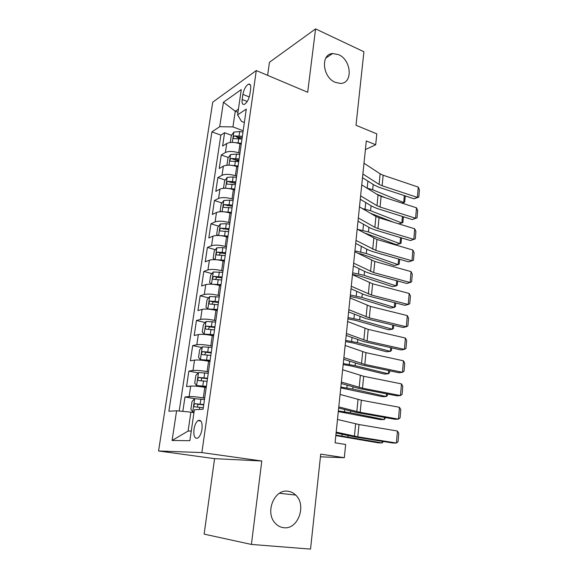 <?xml version="1.0" encoding="UTF-8"?>
<svg xmlns="http://www.w3.org/2000/svg" width="578" height="578" viewBox="0 0 578 578"><rect width="100%" height="100%" fill="white"/><g stroke="black" fill="none" stroke-linecap="round" stroke-linejoin="round"><path stroke-width="0.87" d="M288.046 491.249C290.929 491.625 293.48 492.89 295.683 495.057C306.846 504.999 298.125 529.773 283.827 527.714C280.525 527.367 277.657 525.864 275.236 523.213C264.63 512.419 274.434 488.663 288.046 491.249M338.556 54.643C351.597 59.946 353.158 83.716 340.355 83.413L335.348 82.372C322.481 77.474 320.342 53.913 332.661 53.53L338.556 54.643M201.989 429.208C202.495 422.294 201.166 419.426 197.994 420.603C196.029 422.171 194.685 425.076 193.962 429.324C193.42 436.26 194.764 439.143 197.994 437.958C199.945 436.368 201.281 433.457 201.989 429.208M251.416 544.433L261.798 460.991L214.575 458.65L204.128 534.123L251.416 544.433L310.531 549.1L320.725 454.127L344.329 457.704L345.651 444.496L335.081 442.784L366.3 140.953L375.707 144.746L376.798 133.858L356.012 125.289L363.909 51.76L315.574 28.9L269.449 62.265L267.636 75.357M214.575 458.65L158.567 450.97L212.733 102.176L256.285 70.559L201.874 452.588L158.567 450.97M241.228 144.225L239.978 143.77C234.48 142.051 230.073 141.957 226.742 143.489L222.595 146.053L224.589 132.723L231.583 135.303M236.807 137.232L241.402 138.922M239.928 153.278L238.671 152.823C233.151 151.125 228.729 151.024 225.406 152.513L221.251 155.005L228.411 157.527M234.133 159.542L238.786 161.183M221.251 155.005L219.228 168.523L223.375 166.146C226.706 164.723 231.149 164.846 236.691 166.507L237.955 166.948M234.639 190.01L233.36 189.584C227.761 187.987 223.296 187.836 219.958 189.136L215.811 191.332L217.863 177.605L225.203 180.069M232.414 182.489L235.571 183.551M231.272 213.412L229.979 213.007C224.329 211.469 219.835 211.288 216.49 212.473L212.343 214.474L214.424 200.544L221.952 202.943M231.85 206.1L232.305 206.238M227.855 237.175L226.547 236.785C220.847 235.311 216.316 235.101 212.971 236.156L208.817 237.955L210.941 223.823L218.672 226.157M224.38 261.292L223.065 260.924C217.306 259.515 212.747 259.276 209.395 260.201L205.248 261.798L207.401 247.449L215.348 249.71M220.854 285.778L219.524 285.431C213.708 284.094 209.128 283.82 205.768 284.607L201.621 285.994L203.803 271.429L211.989 273.618M217.277 310.646L215.934 310.321C210.06 309.049 205.443 308.746 202.083 309.396L197.936 310.559L200.154 295.777L208.593 297.88M213.643 335.897L212.285 335.594C206.353 334.402 201.708 334.055 198.341 334.568L194.201 335.507L196.448 320.494L205.168 322.51M209.951 361.546L208.579 361.264C202.589 360.145 197.914 359.769 194.54 360.13L190.4 360.838L192.691 345.593L201.708 347.515M206.201 387.6L204.814 387.339C198.767 386.306 194.056 385.887 190.682 386.097L186.549 386.566L188.869 371.083L198.218 372.904M242.897 94.402L242.153 99.474C241.749 103.144 242.471 104.784 244.313 104.387C246.979 102.79 248.851 99.373 249.927 94.127L250.664 88.99C251.047 85.385 250.346 83.767 248.554 84.142C245.867 85.725 243.981 89.149 242.897 94.402L249.27 96.959M237.963 112.298L235.253 111.251L232.941 126.914L219.712 126.698L211.916 131.863L168.877 411.24L176.601 410.785L172.092 440.479L189.851 440.682L194.389 409.737L203.088 409.224L246.286 109.098L237.587 114.863L241.51 121.402L244.357 122.493M219.712 126.698L223.426 102.241L241.286 89.576L237.587 114.863M204.684 398.134L203.297 397.888L204.814 387.339M208.456 371.921L207.083 371.647L208.579 361.264M212.177 346.106L210.811 345.817L212.285 335.594M215.832 320.696L214.481 320.385L215.934 310.321M219.43 295.676L218.094 295.344L219.524 285.431M222.978 271.039L221.656 270.685L223.065 260.924M226.468 246.777L225.16 246.401L226.547 236.785M229.907 222.877L228.613 222.479L229.979 213.007M233.295 199.331L232.016 198.911L233.36 189.584M236.633 176.131L235.369 175.698L236.691 166.507M224.589 132.723L220.847 135.129L179.194 411.03M203.297 397.888C197.221 396.884 192.496 396.45 189.122 396.595L184.989 396.97L182.829 411.377M188.869 371.083L193.001 370.469C196.376 370.166 201.072 370.563 207.083 371.647M192.691 345.593L196.831 344.741C200.198 344.293 204.858 344.654 210.811 345.817M196.448 320.494L200.595 319.417C203.955 318.825 208.586 319.143 214.481 320.385M200.154 295.777L204.301 294.477C207.661 293.747 212.256 294.029 218.094 295.344M203.803 271.429L207.95 269.919C211.302 269.045 215.876 269.305 221.656 270.685M207.401 247.449L211.548 245.729C214.893 244.725 219.438 244.949 225.16 246.401M210.941 223.823L215.088 221.901C218.433 220.774 222.942 220.962 228.613 222.479M214.424 200.544L218.578 198.427C221.916 197.177 226.395 197.336 232.016 198.911M217.863 177.605L222.017 175.3C225.348 173.927 229.798 174.057 235.369 175.698M243.165 130.751L232.941 126.914M256.285 70.559L307.684 92.278L315.574 28.9M261.798 460.991L201.874 452.588M320.436 456.822L344.329 457.704M365.412 149.558L375.707 144.746M238.425 109.119L235.253 111.251L223.426 102.241M193.955 412.656L190.892 412.143L188.103 431.065L191.267 431.029M220.847 135.129L211.916 131.863M184.989 396.97L194.707 398.69L204.489 399.514M176.601 410.785L190.892 412.143M172.092 440.479L188.103 431.065M363.996 163.227L380.114 173.812L383.149 175.228L418.255 187.099L417.374 197.416L418.819 197.062L414.065 198.825L378.944 187.265L374.385 185.198L362.5 177.692M414.065 198.825L417.374 197.416L382.13 185.755L379.081 184.368L362.883 174.021M418.255 187.099L419.433 189.859L418.819 197.062M235.174 142.607L241.366 143.286M376.683 194.15L385.577 197.799M401.905 203.088L403.682 202.553L372.673 189.757L366.792 188.016M230.304 142.477L231.243 135.772L233.88 132.095L239.689 131.553L242.977 132.066M242.363 136.321L234.393 135.895C233.086 137.08 232.905 137.99 233.852 138.612L241.98 139.016M234.393 135.895L237.45 137.022L242.182 137.607M405.265 195.928L404.708 202.206L403.682 202.553L404.304 195.61M361.756 184.895L378.041 194.996L381.104 196.354L416.492 207.805L415.596 218.26L417.056 217.819L412.28 219.561L376.878 208.42L372.275 206.447L360.267 199.287M412.28 219.561L415.596 218.26L380.071 207.025L376.993 205.696L360.621 195.841M416.492 207.805L417.677 210.522L417.056 217.819M359.487 206.866L375.938 216.468L379.031 217.769L414.701 228.787L413.797 239.386L415.271 238.859L410.467 240.571L374.775 229.863L370.13 227.978L357.999 221.186M410.467 240.571L413.797 239.386L377.976 228.585L374.876 227.32L358.338 217.971M414.701 228.787L415.9 231.467L415.271 238.859M357.182 229.148L376.921 239.473L412.887 250.05L411.97 260.794L413.465 260.179L414.101 252.687L412.887 250.05M356.012 240.405L375.859 250.44L411.97 260.794L408.624 261.863L372.651 251.596L367.962 249.812L355.708 243.396M354.841 251.748L374.79 261.487L411.045 271.602L410.12 282.49L411.63 281.789L412.28 274.196L411.045 271.602M353.657 263.171L373.713 272.606L410.12 282.49L406.768 283.444L370.498 273.64L365.766 271.942L353.375 265.916M231.388 165.315L238.1 165.98M370.332 213.195L393.596 222.27M398.697 223.845L401.855 222.978L370.577 210.71L362.399 208.564M227.414 165.185L226.937 164.954L227.942 158.17L230.579 154.557L236.424 154.088L239.733 154.593M239.111 158.914L231.084 158.451C229.755 159.651 229.589 160.568 230.579 161.197L238.721 161.645M231.084 158.451L234.177 159.535L238.938 160.128M403.408 216.772L402.895 222.552L401.855 222.978L402.433 216.461M227.537 188.377L234.784 189.013M363.374 232.537L396.212 244.61L399.998 243.678L368.461 231.951L357.529 229.343M224.43 188.255L223.57 187.778L224.589 180.892L227.233 177.345L233.107 176.955L236.445 177.453M235.817 181.839L227.732 181.34C226.381 182.554 226.222 183.486 227.255 184.122L235.412 184.613M227.732 181.34L230.853 182.388L235.651 182.973M401.522 237.89L401.053 243.165L399.998 243.678L400.547 237.594M223.614 211.786L231.417 212.386M357.695 253.207L362.565 254.399L394.319 265.483L398.126 264.652L366.315 253.482L354.928 250.888M221.345 211.685L220.153 210.941L221.186 203.955L223.838 200.479L229.741 200.161L233.107 200.66M232.464 205.103L224.329 204.569C222.949 205.804 222.805 206.736 223.881 207.386L232.06 207.921M224.329 204.569L227.479 205.573L232.313 206.165M399.615 259.291L399.188 264.045L398.126 264.652L398.625 259.009M219.64 235.557L228.007 236.12M227.161 236.966L227.869 237.067M352.501 274.413L360.369 276.111L392.404 286.623L396.219 285.9L364.133 275.309L352.659 272.809M218.166 235.484L216.685 234.444L217.733 227.356L220.384 223.953L226.323 223.715L229.719 224.206M229.069 228.722L220.868 228.151C219.474 229.387 219.337 230.34 220.456 231.005L228.657 231.583M224.047 229.105L220.868 228.151L228.924 229.704M397.678 280.987L397.303 285.207L396.219 285.9L396.689 280.713M352.472 274.673L372.629 283.805L409.188 293.451L408.241 304.483L409.773 303.696L410.431 295.994L409.188 293.451M351.272 286.262L371.538 295.076L408.241 304.483L404.875 305.314L368.309 295.979L363.533 294.39L351.012 288.762M215.616 259.695L224.539 260.208M222.732 260.837L224.409 261.075M350.21 296.485L358.15 298.125L390.461 308.052L394.297 307.431L361.929 297.432L350.362 295.026M214.886 259.659L213.166 258.308L214.221 251.112L216.887 247.781L222.855 247.63L226.28 248.114M225.615 252.702L217.314 252.095C215.955 253.337 215.832 254.306 216.938 254.985L225.196 255.599M219.091 254.884L220.507 252.998L225.485 253.59M395.72 302.973L395.395 306.651L394.297 307.431L394.716 302.72M350.066 297.93L370.44 306.434L407.295 315.595L406.341 326.78L407.895 325.898L408.552 318.095L407.295 315.595M348.845 309.685L369.328 317.871L406.341 326.78L402.967 327.48L366.091 318.644L348.613 311.932M222.783 272.39L213.333 271.978L210.667 275.229L209.59 282.534L211.534 284.21L221.02 284.658M217.487 284.968L220.904 285.438M347.898 318.868L355.896 320.436L388.488 329.763L392.339 329.25L359.689 319.865L348.035 317.56M222.111 277.043L213.716 276.4C212.386 277.657 212.271 278.632 213.369 279.326L221.692 279.983M215.558 279.268L216.916 277.252L221.995 277.845M393.734 325.269L393.452 328.376L392.339 329.25L392.722 325.024M347.624 321.527L368.215 329.388L405.38 338.043L404.412 349.387L405.98 348.411L406.652 340.493L405.38 338.043M346.388 333.455L367.088 340.984L404.412 349.387L401.024 349.957L363.844 341.62L346.186 335.435M219.235 297.027L209.727 296.543L207.054 299.707L205.956 307.128L207.899 308.963L217.444 309.497M207.899 308.963L208.839 309.187M212.126 309.577L217.342 310.184M345.55 341.562L353.613 343.065L386.494 351.764L390.36 351.373L357.421 342.61L345.673 340.406M218.556 301.752L210.052 301.087C208.759 302.345 208.658 303.327 209.749 304.05L218.123 304.751M211.981 304.028L213.275 301.882L218.455 302.475M391.718 347.869L391.494 350.398L390.36 351.373L390.692 347.645M345.145 345.471L365.961 352.667L403.444 360.809L402.461 372.311L404.044 371.235L404.723 363.208L403.444 360.809M343.896 357.58L364.819 364.429L402.461 372.311L399.058 372.745L361.561 364.928L343.715 359.285M215.637 322.054L206.064 321.484L203.384 324.569L202.271 332.097L204.207 334.098L213.817 334.713M204.207 334.098L206.772 334.669M207.372 334.741L213.73 335.312M343.173 364.574L351.294 366.004L384.471 374.067L388.358 373.793L355.116 365.672L343.274 363.576M214.944 326.852L206.346 326.151C205.074 327.408 204.988 328.412 206.071 329.149L214.51 329.894M208.362 329.171L209.583 326.888L214.857 327.48M389.673 370.787L389.5 372.716L388.358 373.793L388.64 370.577M342.631 369.768L363.67 376.278L401.472 383.893L400.482 395.554L402.086 394.377L402.772 386.241L401.472 383.893M341.36 382.058L362.514 388.206L400.482 395.554L397.064 395.851L359.249 388.56L341.215 383.489M211.974 347.472L202.343 346.807L199.663 349.806L198.529 357.457L200.458 359.624L210.125 360.325M200.458 359.624L210.052 360.824M340.76 387.91L382.426 396.674L386.321 396.522L352.782 389.066L340.847 387.072M211.273 352.342L202.575 351.605C201.339 352.869 201.26 353.888 202.336 354.646L210.833 355.434M204.691 354.704L205.826 352.291L211.201 352.876M387.6 394.03L387.484 395.345L386.321 396.522L386.559 393.828M340.081 394.427L361.351 400.229L399.477 407.295L398.466 419.122L400.092 417.843L400.792 409.592L399.477 407.295M338.795 406.898L360.173 412.338L398.466 419.122L395.041 419.281L356.901 412.54L338.672 408.046M208.261 373.287L198.565 372.535L195.877 375.447L194.728 383.214L196.65 385.555L206.382 386.35M196.65 385.555L206.324 386.747M338.311 411.579L380.346 419.592L384.262 419.563L350.42 412.793L338.376 410.915M207.553 378.236L198.745 377.456C197.539 378.727 197.474 379.76 198.543 380.541L207.097 381.372M200.985 380.649L202.018 378.084L207.488 378.669M385.497 417.598L384.262 419.563L384.449 417.41M337.494 419.462L358.996 424.534L397.454 431.036L396.429 443.037L398.076 441.643L398.784 433.276L397.454 431.036M336.186 432.12L357.804 436.816L396.429 443.037L392.989 443.044L354.524 436.874L336.1 432.965M194.728 398.668L192.033 401.486L190.87 409.376L192.785 411.89L194.071 411.897M192.785 411.89L194.042 412.1M335.825 435.588L378.236 442.827L382.166 442.921L335.876 435.09M203.767 404.542L194.858 403.719C193.681 404.997 193.623 406.045 194.685 406.847L203.304 407.721M197.25 407.013L198.153 404.289L203.716 404.867M383.366 441.505L382.166 442.921L382.311 441.332M238.671 152.823L239.978 143.77M225.406 152.513L226.742 143.489M189.122 396.595L190.682 386.097M193.001 370.469L194.54 360.13M196.831 344.741L198.341 334.568M200.595 319.417L202.083 309.396M204.301 294.477L205.768 284.607M207.95 269.919L209.395 260.201M211.548 245.729L212.971 236.156M215.088 221.901L216.49 212.473M218.578 198.427L219.958 189.136M222.017 175.3L223.375 166.146M247.225 101.49L242.153 99.474M380.114 173.812L379.081 184.368M383.149 175.228L382.13 185.755M233.815 132.189L232.313 142.39M238.685 138.503L238.064 142.78M239.689 131.553L239.075 135.808M372.673 189.757L373.2 184.454M367.196 188.103L367.904 181.102M378.041 194.996L376.993 205.696M381.104 196.354L380.071 207.025M375.938 216.468L374.876 227.32M379.031 217.769L377.976 228.585M373.807 238.244L372.731 249.241M376.921 239.473L375.859 250.44M371.647 260.317L370.556 271.465M374.79 261.487L373.713 272.606M230.514 154.644L228.967 165.149M235.398 161.139L234.769 165.474M236.424 154.088L235.795 158.401M370.577 210.71L371.076 205.732M365.058 209.12L365.722 202.538M227.168 177.439L225.579 188.255M232.067 184.107L231.431 188.515M233.107 176.955L232.472 181.333M368.461 231.951L368.923 227.299M362.897 230.42L363.519 224.271M223.765 200.566L222.133 211.7M228.686 207.423L228.043 211.895M229.741 200.161L229.098 204.605M366.315 253.482L366.741 249.169M360.701 252.008L361.279 246.307M220.319 224.04L218.636 235.499M225.254 231.092L224.596 235.629M226.323 223.715L225.673 228.231M364.133 275.309L364.53 271.342M358.476 273.893L359.01 268.654M369.458 282.7L368.352 294.007M372.629 283.805L371.538 295.076M216.822 247.868L215.088 259.666M221.771 255.115L221.107 259.717M222.855 247.63L222.19 252.21M361.929 297.432L362.29 293.826M356.221 296.081L356.705 291.319M220.579 252.998L217.364 252.087M367.232 305.394L366.112 316.867M370.44 306.434L369.328 317.871M213.268 272.057L211.49 284.166M218.231 279.506L217.559 284.181M219.337 271.906L218.665 276.559M359.689 319.865L360.015 316.628M353.938 318.579L354.372 314.302M217.053 277.252L213.802 276.385M364.985 328.42L363.844 340.052M368.215 329.388L367.088 340.984M209.655 296.622L207.849 308.919M214.64 304.274L213.954 309.02M215.76 296.55L215.074 301.283M357.421 342.61L357.703 339.756M351.619 341.388L352.002 337.617M213.47 301.875L210.19 301.059M362.695 351.764L361.539 363.569M365.961 352.667L364.819 364.429M205.992 321.556L204.157 334.048M210.999 329.424L210.298 334.243M212.133 321.585L211.44 326.382M355.116 365.672L355.362 363.208M349.271 364.523L349.603 361.272M209.836 326.881L206.512 326.115M360.376 375.454L359.205 387.426M363.67 376.278L362.514 388.206M202.271 346.887L200.407 359.567M207.292 354.971L206.584 359.87M208.448 347.01L207.74 351.879M352.782 389.066L352.992 387.007M346.887 387.99L347.161 385.266M206.136 352.269L202.784 351.569M358.028 399.485L356.836 411.63M361.351 400.229L360.173 412.338M198.492 372.608L196.599 385.49M203.528 380.916L202.806 385.894M204.699 372.832L203.983 377.781M350.42 412.793L350.579 411.146M344.466 411.789L344.69 409.607M202.387 378.063L198.998 377.412M355.636 423.862L354.43 436.188M358.996 424.534L357.804 436.816M194.656 398.741L192.734 411.825M199.706 407.273L199.396 409.441M200.898 399.058L200.169 404.087M348.014 436.86L348.137 435.639M342.017 435.928L342.183 434.316M198.572 404.26L195.154 403.668M295.683 495.057L279.449 493.28M200.956 421.08L197.994 420.603M250.346 84.872L248.554 84.142M332.661 53.53L325.826 58.038M220.507 252.998L217.314 252.095M216.916 277.252L213.716 276.4M213.275 301.882L210.052 301.087M209.583 326.888L206.346 326.151M205.826 352.284L202.575 351.605M202.018 378.084L198.745 377.456M198.153 404.289L194.858 403.719"/></g></svg>

